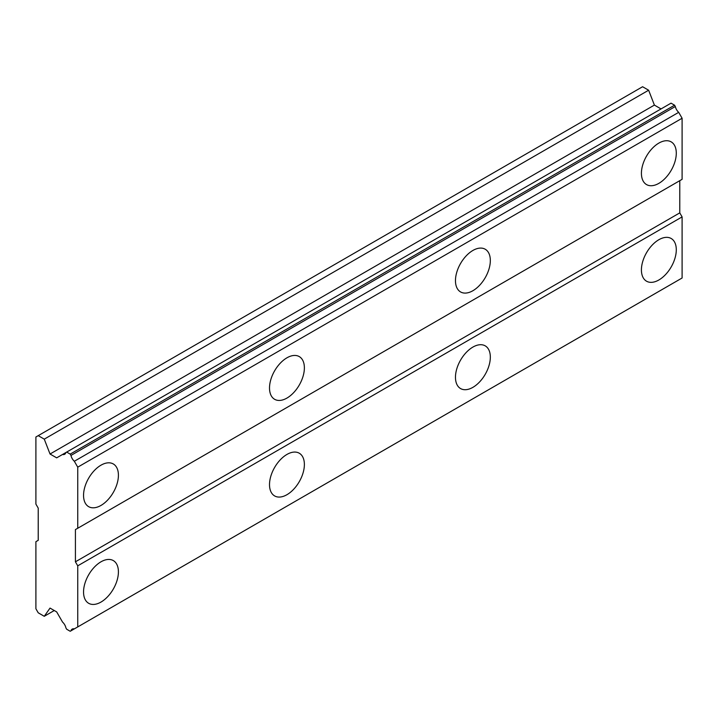 <?xml version="1.0" encoding="UTF-8"?>
<svg xmlns="http://www.w3.org/2000/svg" width="718" height="718" viewBox="0 0 718 718"><rect width="100%" height="100%" fill="white"/><g stroke="black" fill="none" stroke-linecap="round" stroke-linejoin="round"><path stroke-width="1.08" d="M658.855 183.359A24.654 14.234 120 0 0 674.965 161.631A24.654 14.234 120 0 0 671.186 141.877A24.654 14.234 120 0 0 658.855 143.097A24.654 14.234 120 0 0 642.745 164.826A24.654 14.234 120 0 0 646.532 184.58A24.654 14.234 120 0 0 658.855 183.359M646.101 156.874A24.654 14.234 120 0 0 646.972 155.357M100.987 505.436A24.654 14.234 120 0 0 117.088 483.717A24.654 14.234 120 0 0 113.309 463.963A24.654 14.234 120 0 0 100.987 465.183A24.654 14.234 120 0 0 84.877 486.903A24.654 14.234 120 0 0 88.655 506.666A24.654 14.234 120 0 0 100.987 505.436M88.224 478.951A24.654 14.234 120 0 0 89.104 477.443M286.94 398.077A24.654 14.234 120 0 0 303.05 376.349A24.654 14.234 120 0 0 299.271 356.595A24.654 14.234 120 0 0 286.94 357.815A24.654 14.234 120 0 0 270.839 379.544A24.654 14.234 120 0 0 274.617 399.298A24.654 14.234 120 0 0 286.94 398.077M274.186 371.592A24.654 14.234 120 0 0 275.057 370.075M472.902 290.718A24.654 14.234 120 0 0 489.003 268.99A24.654 14.234 120 0 0 485.224 249.236A24.654 14.234 120 0 0 472.902 250.456A24.654 14.234 120 0 0 456.792 272.185A24.654 14.234 120 0 0 460.57 291.939A24.654 14.234 120 0 0 472.902 290.718M460.139 264.233A24.654 14.234 120 0 0 461.019 262.716M658.855 279.984A24.654 14.234 120 0 0 674.965 258.256A24.654 14.234 120 0 0 671.186 238.502A24.654 14.234 120 0 0 658.855 239.722A24.654 14.234 120 0 0 642.745 261.451A24.654 14.234 120 0 0 646.532 281.205A24.654 14.234 120 0 0 658.855 279.984M646.101 253.499A24.654 14.234 120 0 0 646.972 251.982M100.987 602.07A24.654 14.234 120 0 0 117.088 580.341A24.654 14.234 120 0 0 113.309 560.587A24.654 14.234 120 0 0 100.987 561.808A24.654 14.234 120 0 0 84.877 583.528A24.654 14.234 120 0 0 88.655 603.291A24.654 14.234 120 0 0 100.987 602.07M88.224 575.585A24.654 14.234 120 0 0 89.104 574.068M286.94 494.702A24.654 14.234 120 0 0 303.05 472.982A24.654 14.234 120 0 0 299.271 453.22A24.654 14.234 120 0 0 286.94 454.44A24.654 14.234 120 0 0 270.839 476.169A24.654 14.234 120 0 0 274.617 495.923A24.654 14.234 120 0 0 286.94 494.702M274.186 468.217A24.654 14.234 120 0 0 275.057 466.709M472.902 387.343A24.654 14.234 120 0 0 489.003 365.615A24.654 14.234 120 0 0 485.224 345.861A24.654 14.234 120 0 0 472.902 347.081A24.654 14.234 120 0 0 456.792 368.81A24.654 14.234 120 0 0 460.57 388.564A24.654 14.234 120 0 0 472.902 387.343M460.139 360.858A24.654 14.234 120 0 0 461.019 359.341M35.9 541.677L35.9 608.774L38.225 612.804L44.265 616.295L50.036 608.083L56.677 611.915L62.547 622.084A6.839 3.949 60 0 1 65.921 627.927L66.675 629.228L70.211 631.266L70.965 630.835A6.839 3.949 60 0 1 72.204 629.094A6.839 3.949 60 0 1 74.331 628.887L77.741 626.922L77.741 565.829L75.417 561.808L75.417 529.597L77.741 528.251L77.741 467.167L74.331 461.261A6.839 3.949 60 0 1 70.965 455.427L70.211 454.117L66.675 452.08L65.921 452.511A6.839 3.949 60 0 1 64.683 454.261A6.839 3.949 60 0 1 62.547 454.467L56.677 457.851L50.036 454.018L44.265 439.147L38.225 435.655L35.9 436.993L35.9 504.099L38.225 508.129L38.225 540.331L35.9 541.677M66.675 452.08L671.034 103.159L674.57 105.196L675.324 106.506A6.839 3.949 -120 0 0 678.69 112.34L682.1 118.246L682.1 179.329L77.741 528.251M77.741 626.922L682.1 278.001L682.1 216.908L679.775 212.878L679.775 180.676L75.417 529.597M678.69 279.966L74.331 628.887M675.324 281.905L70.965 630.835M38.225 435.655L642.583 86.734L648.632 90.217L654.394 105.088L661.045 108.93M77.741 467.167L682.1 118.246M679.775 212.878L75.417 561.808M77.741 565.829L682.1 216.908M54.263 610.524L44.265 616.295M44.265 439.147L648.632 90.217M654.394 105.088L50.036 454.018M65.921 452.511L62.547 454.467M74.331 461.261L678.69 112.34M70.965 455.427L675.324 106.506M70.211 454.117L674.57 105.196"/></g></svg>
